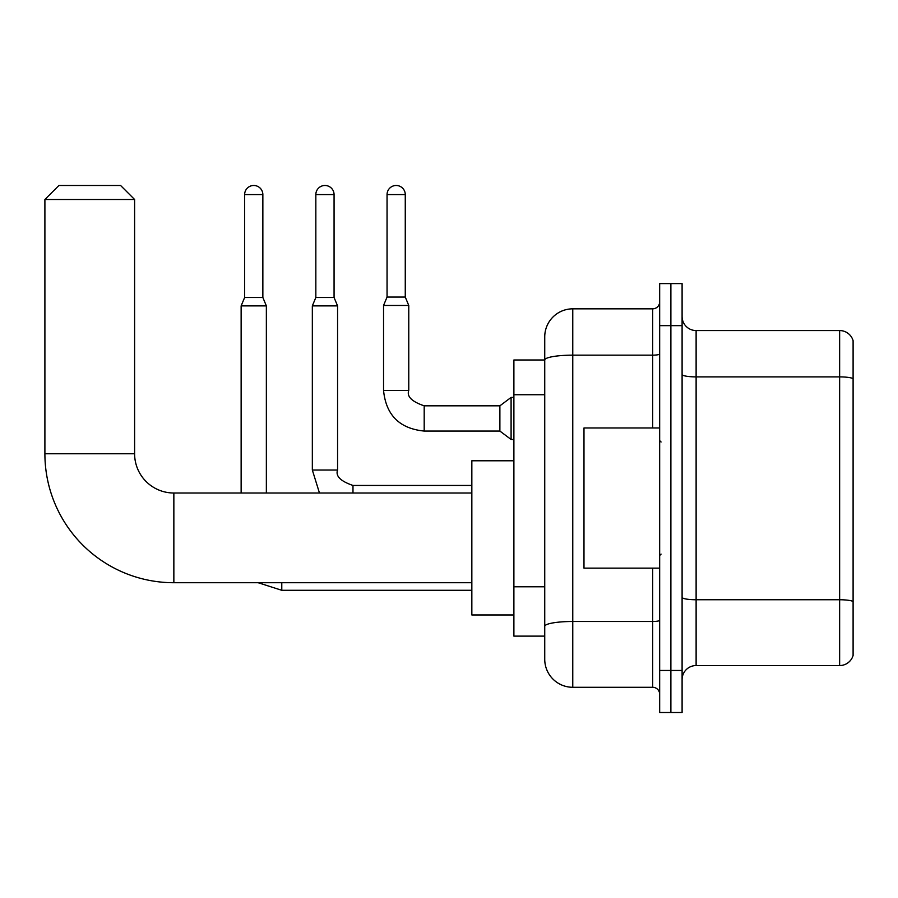 <?xml version="1.0" encoding="UTF-8"?>
<svg xmlns="http://www.w3.org/2000/svg" width="898" height="898" viewBox="0 0 898 898"><rect width="100%" height="100%" fill="white"/><g stroke="black" fill="none" stroke-linecap="round" stroke-linejoin="round"><path stroke-width="1.35" d="M652.666 427.976L652.666 355.159L572.767 355.159A28.029 4.872 180 0 0 544.738 360.031L544.738 336.862A28.029 28.029 0 0 1 572.767 308.833L572.767 687.284A28.029 28.029 0 0 1 544.738 659.244L544.738 352.285L544.738 359.997L513.892 359.997L513.892 636.121L544.738 636.121M659.671 670.458L659.671 712.518L670.885 712.518L670.885 670.458L670.885 712.518L682.098 712.518L682.098 670.458L670.885 670.458L670.885 325.648L670.885 670.458L659.671 670.458L659.671 325.648L670.885 325.648L670.885 283.6L670.885 325.648L682.098 325.648L682.098 670.458M682.098 325.648L682.098 283.6L659.671 283.6L659.671 325.648M572.767 687.284L652.666 687.284L652.666 568.142M572.767 308.833L652.666 308.833A7.004 7.004 0 0 0 659.671 301.829M544.738 659.244L544.738 631.215M544.738 336.862L544.738 352.285M659.671 694.289A7.004 7.004 0 0 0 652.666 687.284M682.098 679.573A14.02 14.02 0 0 1 696.118 665.553L839.641 665.553L839.641 330.554L696.118 330.554A14.02 14.02 0 0 1 682.098 316.545A14.02 14.02 0 0 0 696.118 330.554L696.118 665.553M853.1 340.656A14.02 14.02 0 0 0 839.641 330.554A14.02 14.02 0 0 1 853.1 340.656L853.1 655.461A14.02 14.02 0 0 1 839.641 665.553M682.098 374.455A14.02 2.436 0 0 0 696.118 376.891L839.641 376.891A14.02 2.436 180 0 1 853.1 378.642L853.1 341.768M471.843 582.723L173.853 582.723L173.853 493.013A39.243 39.243 0 0 1 134.61 453.771L134.61 199.502L44.9 199.502L58.92 185.482L120.59 185.482L134.61 199.502M173.853 582.723A128.953 128.953 0 0 1 44.9 453.771L44.9 199.502M471.843 493.013L173.853 493.013A39.243 39.243 0 0 1 134.61 453.771L44.9 453.771M513.892 460.775L471.843 460.775L471.843 614.962L513.892 614.962M262.856 297.485L244.638 297.485L244.638 194.597A9.115 9.115 0 0 1 253.752 185.482A9.115 9.115 0 0 1 262.856 194.597L262.856 297.485L266.358 305.892L266.358 493.013M241.135 493.013L241.135 305.892L266.358 305.892M334.067 297.485L315.838 297.485L315.838 194.597A9.115 9.115 0 0 1 324.953 185.482A9.115 9.115 0 0 1 334.067 194.597L334.067 297.485L337.569 305.892L312.336 305.892L312.336 470.024L337.547 470.024M405.267 297.058L387.049 297.058L387.049 194.597A9.115 9.115 0 0 1 396.153 185.482A9.115 9.115 0 0 1 405.267 194.597L405.267 297.058L408.77 305.466L383.547 305.466L383.547 390.406L408.77 390.406L408.77 305.466M424.193 405.829L499.883 405.829L499.883 431.062L424.193 431.062L424.193 405.829C411.744 401.597 406.603 396.456 408.77 390.406M499.883 405.829L511.097 397.421L511.097 439.47L513.892 439.47M659.671 427.976L583.981 427.976L583.981 568.142L659.671 568.142M544.738 394.738L513.892 394.738M544.738 586.776L513.892 586.776M659.671 620.26A7.004 1.212 0 0 1 652.666 621.483L572.767 621.483A28.029 4.872 180 0 0 544.738 626.344M659.671 353.947A7.004 1.212 0 0 1 652.666 355.159L652.666 308.833M853.1 601.503A14.02 2.436 180 0 0 839.641 599.752L696.118 599.752A14.02 2.436 0 0 1 682.098 597.316M471.843 590.289L281.781 590.289L258.164 582.723L281.781 590.289L258.164 582.723L281.781 590.289L258.164 582.723L281.781 590.289L258.164 582.723L281.781 590.289L281.781 582.723M244.638 194.597L262.856 194.597M315.838 194.597L334.067 194.597M352.981 485.47L352.981 493.013M387.049 194.597L405.267 194.597M244.638 297.485L241.135 305.892M312.336 470.024L319.464 493.013M471.843 485.448L352.981 485.448C340.544 481.216 335.403 476.075 337.569 470.024L337.569 305.892M315.838 297.485L312.336 305.892M383.547 390.406C385.983 415.067 399.531 428.627 424.193 431.062C399.531 428.627 385.983 415.067 383.547 390.406C385.983 415.067 399.531 428.627 424.193 431.062C399.531 428.627 385.983 415.067 383.547 390.406C385.983 415.067 399.531 428.627 424.193 431.062C399.531 428.627 385.983 415.067 383.547 390.406C385.983 415.067 399.531 428.627 424.193 431.062C399.531 428.627 385.983 415.067 383.547 390.406C385.983 415.067 399.531 428.627 424.193 431.062C399.531 428.627 385.983 415.067 383.547 390.406C385.983 415.067 399.531 428.627 424.193 431.062C399.531 428.627 385.983 415.067 383.547 390.406C385.983 415.067 399.531 428.627 424.193 431.062C399.531 428.627 385.983 415.067 383.547 390.406C385.983 415.067 399.531 428.627 424.193 431.062C399.531 428.627 385.983 415.067 383.547 390.406C385.983 415.067 399.531 428.627 424.193 431.062M499.883 431.062L511.097 439.47M387.049 297.058L383.547 305.466M511.097 397.421L513.892 397.421M661.074 441.996L659.671 440.592M661.074 554.122L659.671 555.525"/></g></svg>

